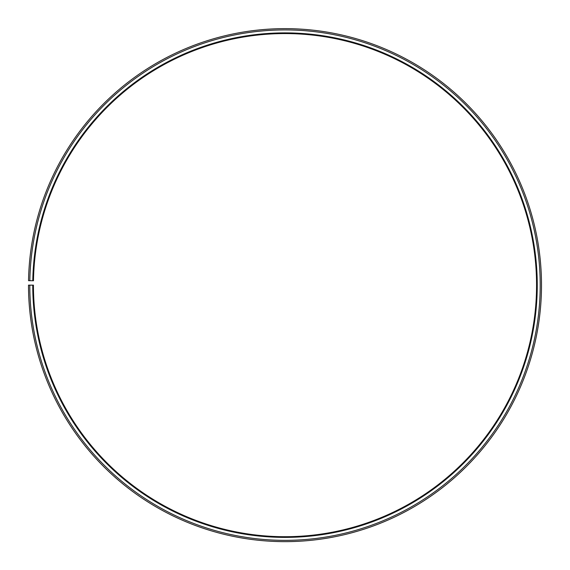 <?xml version="1.0" encoding="UTF-8"?>
<svg xmlns="http://www.w3.org/2000/svg" width="570" height="570" viewBox="0 0 570 570"><rect width="100%" height="100%" fill="white"/><g stroke="black" fill="none" stroke-linecap="round" stroke-linejoin="round"><path stroke-width="0.85" d="M536.57 285.142A251.57 251.57 0 0 0 287.195 33.58A251.57 251.57 0 0 0 33.473 280.746L32.789 280.739A252.254 252.254 0 0 1 287.202 32.896A252.254 252.254 0 0 1 537.254 285.142A252.254 252.254 0 0 1 285 537.389A252.254 252.254 0 0 1 32.747 285.142L33.431 285.142A251.57 251.57 0 0 0 285 536.705A251.57 251.57 0 0 0 536.57 285.142M29.832 280.682L28.536 280.661A256.5 256.5 0 0 1 287.237 28.65A256.5 256.5 0 0 1 541.5 285.142A256.5 256.5 0 0 1 285 541.643A256.5 256.5 0 0 1 28.5 285.142L29.79 285.142A255.21 255.21 0 0 0 285 540.346A255.21 255.21 0 0 0 540.21 285.142A255.21 255.21 0 0 0 287.23 29.939A255.21 255.21 0 0 0 29.832 280.682L32.789 280.739M29.79 285.142L32.747 285.142"/></g></svg>
